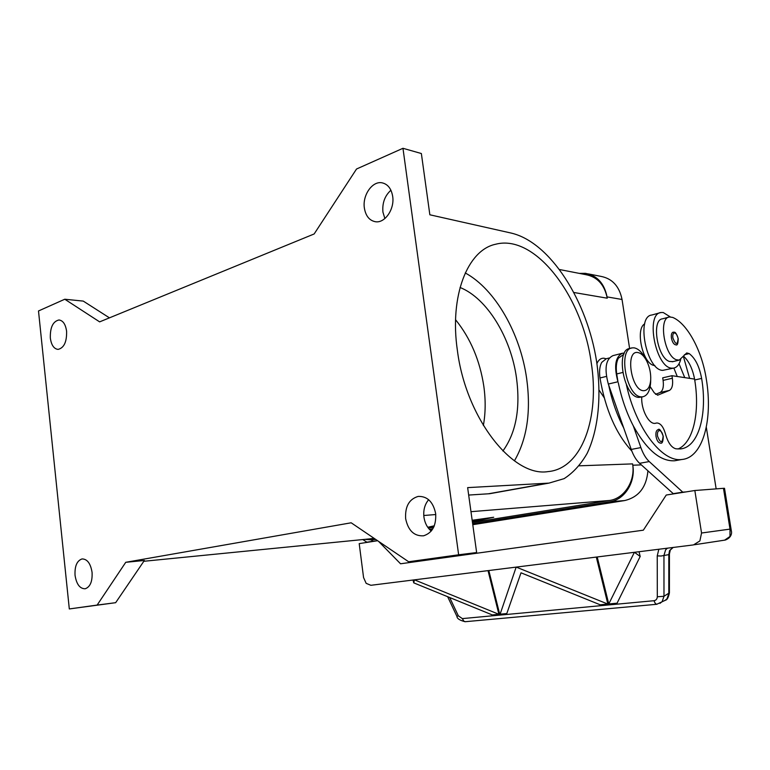 <?xml version="1.0" encoding="UTF-8"?>
<svg xmlns="http://www.w3.org/2000/svg" width="770" height="770" viewBox="0 0 770 770"><rect width="100%" height="100%" fill="white"/><g stroke="black" fill="none" stroke-linecap="round" stroke-linejoin="round"><path stroke-width="1.16" d="M579.348 273.389L585.47 273.34C597.106 275.516 604.306 283.37 607.058 296.893L607.251 298.192C604.498 284.631 597.279 276.776 585.604 274.611L559.751 269.577M629.61 348.541L622.044 299.482C619.321 286.199 612.198 278.48 600.658 276.324L588.376 273.908M472.472 522.474L609.551 500.471C624.287 498.537 635.548 481 632.594 463.887L632.796 465.215C635.75 482.338 624.489 499.865 609.753 501.79L472.636 523.677M472.78 524.697L624.682 500.558C638.715 497.17 646.463 487.256 647.926 470.817M431.912 530.184L430.469 530.415M375.385 539.202L371.4 539.847L364.749 539.366M390.919 190.228C384.808 195.753 382.141 203.049 382.931 212.097L384.875 218.545M392.681 196.36C394.76 209.103 384.894 223.406 375.442 221.731C369.417 220.566 365.731 216.014 364.374 208.073C362.304 195.33 372.295 180.796 382.007 182.808C387.782 184.097 391.343 188.621 392.681 196.36M428.649 499.711C424.742 504.379 423.173 510.202 423.943 517.171C424.838 523.071 427.263 527.7 431.229 531.059M435.656 513.542C436.359 525.525 432.336 532.946 423.577 535.804C414.144 536.324 408.167 530.617 405.646 518.682C404.953 506.516 409.139 499.085 418.197 496.409C427.321 496.13 433.144 501.838 435.656 513.542M92.073 572.389C92.506 581.485 90.215 586.952 85.191 588.771C79.888 588.79 76.5 584.295 75.046 575.306C74.613 566.162 76.942 560.714 82.034 558.933C87.251 558.972 90.6 563.447 92.073 572.389M66.605 331.302C66.855 341.899 64.016 347.934 58.077 349.397C53.929 348.897 51.34 345.104 50.329 338.03C50.069 327.414 52.947 321.388 58.963 319.974C63.034 320.512 65.585 324.286 66.605 331.302M465.244 272.946C495.418 289.279 520.414 333.805 526.661 378.599C531.146 411.594 527.065 439.016 514.418 460.855M591.177 362.324C600.003 417.051 582.216 468.766 547.98 471.606C513.032 477.487 465.927 418.553 457.38 350.389C449.324 295.67 467.65 250.019 495.601 244.254C535.4 233.637 582.361 296.691 591.177 362.324M455.58 319.743C470.48 338.222 479.893 360.399 483.82 386.261C485.745 400.073 485.591 413.153 483.358 425.502M460.046 287.48C487.16 298.231 511.01 337.799 516.497 377.945C520.51 408.552 515.977 432.904 502.897 450.989M604.152 397.647L599.185 390.284M596.914 363.536C598.588 359.792 600.956 358.021 604.007 358.233L606.086 358.772M650.688 380.053L650.621 382.642C649.957 391.044 647.32 395.761 642.719 396.791L641.574 396.839C626.616 397.474 617.415 348.887 632.266 347.876L633.999 347.838C638.205 348.531 642.045 352.179 645.52 358.781L646.723 361.034C649.63 367.011 650.958 373.229 650.708 379.687C650.092 386.877 647.743 390.554 643.662 390.708C631.188 390.948 624.922 350.119 637.743 352.525C641.015 353.045 644.009 355.884 646.723 361.034M642.719 396.791L639.129 397.378C624.152 398.023 614.97 349.513 629.85 348.492L632.266 347.876M641.776 397.002C640.861 409.226 648.86 424.674 655.28 423.327L656.82 422.971C660.506 423.144 663.384 426.772 665.453 433.866C667.937 442.644 671.44 447.63 675.964 448.823L680.353 448.929C698.602 447.457 707.688 414.279 701.624 378.426C699.391 366.453 695.243 358.175 689.179 353.594L686.715 352.949L679.236 360.11L676.445 359.763C664.366 356.317 658.119 317.731 669.467 316.961L672.682 317.413C687.341 323.458 701.942 350.764 706.254 378.802C713.203 419.717 702.885 457.861 681.825 459.488C662.325 462.558 635.972 428.669 626.405 384.798M672.98 361.611L669.457 361.448C657.32 358.04 651.122 319.617 662.527 318.828L669.467 316.961M624.335 353.199L622.545 353.209C615.297 356.654 613.767 366.183 617.954 381.766L616.722 373.941C615.798 367.377 616.346 362.141 618.349 358.233L623.816 354.315M654.943 365.673L653.374 365.317C642.305 362.391 635.288 328.79 644.702 323.872M631.843 451.105C615.99 433.78 605.364 409.399 599.984 377.964C599.089 371.477 599.666 366.289 601.707 362.41L606.288 358.733L609.214 357.992M673.558 368.127L662.768 370.351C646.521 370.524 635.818 316.326 651.805 315.017L660.958 312.524C645.087 313.785 655.867 368.301 671.998 368.166L673.558 368.127C676.869 367.502 679.246 364.672 680.68 359.628M670.247 316.884L663.23 312.514L660.958 312.524M676.185 344.796L675.983 344.854C673.894 344.662 672.374 342.409 671.44 338.097C671.026 334.681 671.584 332.707 673.105 332.168L673.558 332.159M660.814 443.077L660.564 443.125C658.417 442.904 656.897 440.661 656.011 436.407C655.578 432.49 656.281 430.257 658.109 429.679L658.312 429.67M659.938 603.382L662.133 601.668L663.981 596.278L663.952 555.401L665.617 549.828L667.465 548.173M672.99 547.48L669.544 550.627L668.812 554.621L668.803 593.526L666.964 598.887L664.789 600.59M378.551 541.349L400.544 563.784L643.335 530.184L666.243 495.033L694.838 490.509L701.547 533.013L699.882 540.925L693.5 544.91L370.88 585.296L366.154 583.342L363.565 577.558L359.205 543.62L377.608 540.713M669.419 553.899L668.812 554.621L661.016 556.027L657.234 555.882L657.31 596.769C657.166 599.06 656.05 600.369 653.942 600.716L462.356 618.608L458.323 615.798L449.69 597.53M465.388 621.698L463.838 621.197L462.356 618.608M656.916 604.267L655.424 603.68L653.942 600.716M731.404 531.233L730.008 529.115L729.989 536.469L724.637 540.145M433.962 526.613L428.784 527.431L434.116 526.247M433.789 526.978L432.865 527.046L433.847 526.853M472.212 520.587L479.854 519.914L472.241 520.79M472.366 521.723L490.634 517.748L472.174 520.327M434.213 526.006L427.87 527.44M428.284 528.008L433.664 527.257M472.164 520.27L493.705 517.257L472.385 521.877M427.754 527.277L434.299 525.794M433.625 527.325L428.322 528.066M472.27 521.001L476.543 520.635L472.299 521.203M472.328 521.434L473.127 521.377L472.347 521.54M125.751 562.302L351.178 522.791L408.639 561.754L458.641 554.795L402.97 148.292L356.539 169.005L314.15 233.965L99.638 321.87L64.786 299.232L38.5 310.964L69.31 608.945L97.136 605.076L125.751 562.302L144.365 560.473L115.654 602.689L69.31 608.945M369.571 538.894L374.018 538.278M429.439 529.385L432.807 528.846M670.324 549.934L669.419 553.976L669.409 592.813L663.981 596.278L657.31 596.769M670.256 550.098L669.544 550.627M673.144 547.48L670.247 550.088M694.405 544.746L725.301 540.049C732.847 537.219 731.577 531.088 731.385 531.146L724.512 488.305L723.473 488.315L730.008 529.115L701.547 533.013M488.036 570.628L499.075 614.97L492.454 615.586L492.29 614.922L498.912 614.306L499.075 614.97L492.454 615.586L492.28 614.922L413.74 582.851L414.395 579.849M414.453 579.839L498.912 614.306M516.227 567.105L607.848 604.065L608.031 604.777L600.369 605.499L600.186 604.787L521.011 572.813L506.554 614.268L499.865 614.893L516.16 567.115M499.701 614.229L506.391 613.594L506.554 614.268L499.865 614.893L488.815 570.532M600.186 604.787L607.848 604.065M608.762 603.978L616.51 603.247L616.683 603.969L608.935 604.691L608.762 603.978L634.384 552.311M634.442 552.302L640.188 556.46L616.683 603.969L608.935 604.691L597.212 556.96M596.307 557.076L608.031 604.777L600.369 605.499L600.196 604.777M640.188 556.46L639.033 551.734M413.74 582.851L413.028 580.022M665.511 600.176L656.714 604.286L465.205 621.708M438.245 557.875L438.861 558.481M376.992 540.809L373.132 541.204L371.092 539.885M676.618 493.397L673.259 493.657L639.61 463.309C636.212 460.171 633.421 455.551 631.227 449.43L608.329 384.038C604.171 368.541 605.73 359.07 613.035 355.615L622.545 353.209M655.559 394.346L660.073 392.498C662.893 390.852 663.904 386.819 663.105 380.38L662.701 377.839L671.96 375.702L672.354 378.243C673.173 384.721 672.181 388.783 669.39 390.428L657.696 395.164L654.269 392.825L650.159 386.559M677.985 449.016C693.298 442.798 700.094 412.268 694.723 379.985L694.578 379.1L671.96 375.702M716.158 488.883L706.311 427.235M674.645 460.778C660.419 461.538 646.646 449.911 633.325 425.906L640.881 447.591C643.075 453.742 645.866 458.4 649.245 461.567L682.759 492.155L686.099 491.895M673.259 493.657L682.759 492.155M623.681 427.879C616.962 415.059 611.957 400.766 608.675 385.01M683.452 356.693L689.612 378.359M684.742 377.618L679.034 363.767M633.325 425.906C626.616 412.99 621.602 398.6 618.291 382.748M677.254 376.492L673.856 368.07M694.578 379.1C692.557 368.734 688.919 361.13 683.664 356.289M362.795 539.568L366.895 542.186L370.755 541.791M373.132 541.204L366.895 542.186M497.324 492.338L489.643 493.714L468.67 495.062M402.97 148.292L421.363 153.528L429.853 214.792L511.328 233.108C550.502 242.309 587.337 301.166 596.644 361.775C601.62 396.261 598.444 429.496 587.183 453.309C580.898 464.339 573.207 472.78 564.112 478.642L549 483.108L467.64 487.622L476.64 552.542L408.639 561.754M109.446 317.846L83.266 301.099L64.786 299.232M97.136 605.076L115.654 602.689M458.641 554.795L476.64 552.542M694.838 490.509L723.473 488.315M622.044 299.482L607.058 296.893M641.362 464.887L632.796 465.215M624.682 500.558L609.753 501.79M371.4 539.847L375.683 539.414L371.419 539.837M678.091 338.608C677.446 345.239 675.713 345.018 672.874 337.924C672.518 334.7 673.115 333.035 674.645 332.938C676.272 333.477 677.427 335.373 678.091 338.608M663.114 436.205C662.393 443.481 660.525 443.481 657.522 436.215C657.157 432.769 657.801 430.882 659.447 430.555C661.189 430.911 662.412 432.788 663.114 436.205M447.639 596.692L456.947 616.404L458.323 615.798M371.217 538.731L143.817 561.282L371.275 538.721M423.779 515.505L435.772 514.533M470.98 511.684L609.551 500.471M658.841 549.251L657.234 555.882M608.329 384.038L617.954 381.766M631.227 449.43L640.881 447.591M639.61 463.309L649.245 461.567M663.105 380.38L672.354 378.243M660.073 392.498L669.39 390.428M657.532 395.174L658.138 395.039M606.423 376.414L599.984 377.964M622.68 372.497L616.722 373.941M656.175 423.125L655.068 423.346M701.624 378.426L694.723 379.985M689.179 353.594L684.405 354.749M547.701 483.204L488.286 493.82M574.064 292.523L607.251 298.192M579.242 465.821L632.594 463.887M675.983 344.854C677.359 345.605 678.11 343.545 678.216 338.665C675.175 329.589 674.096 332.948 673.105 332.168M660.564 443.125C662.258 443.741 663.153 441.441 663.249 436.234C660.987 430.382 659.274 428.207 658.109 429.679M669.399 592.91C668.399 597.559 667.118 599.965 665.569 600.138M465.07 621.708C459.709 620.331 456.995 618.56 456.947 616.404M654.962 423.356L656.319 423.077M672.268 361.784L679.236 360.11M681.816 459.498L674.635 460.778M650.708 379.687L650.621 382.642M489.643 493.714L549 483.108"/></g></svg>
